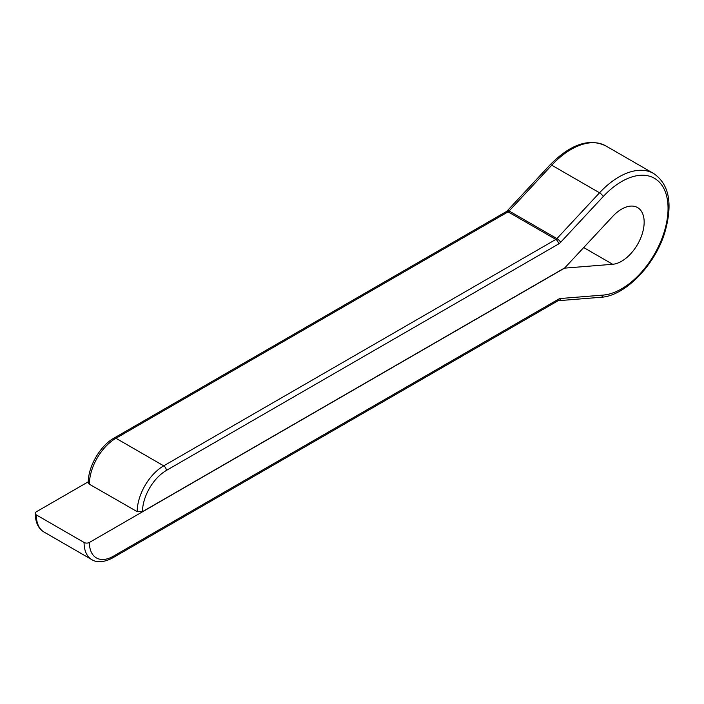 <?xml version="1.0" encoding="UTF-8"?>
<svg xmlns="http://www.w3.org/2000/svg" width="704" height="704" viewBox="0 0 704 704"><rect width="100%" height="100%" fill="white"/><g stroke="black" fill="none" stroke-linecap="round" stroke-linejoin="round"><path stroke-width="1.06" d="M603.231 295.073A3.758 2.851 -94.6 0 1 600.882 297.282L558.263 300.705A3.758 2.851 -94.6 0 0 560.613 298.496L603.231 295.073A65.692 37.928 120 0 0 668.052 208.375A65.692 37.928 120 0 0 603.231 196.53L560.613 242.326A3.758 1.135 -137.1 0 0 556.908 238.586L599.526 192.79A69.45 40.093 -60 0 1 653.673 173.518L605.889 145.939A69.45 40.093 120 0 0 551.751 165.202L509.124 210.998L556.908 238.586A3.758 2.165 120 0 1 555.861 239.439L508.077 211.851L115.931 438.258L163.715 465.837L555.861 239.439A3.758 2.165 60 0 1 558.51 244.033L166.364 470.439A33.783 19.51 120 0 0 142.481 511.667L564.837 267.819L612.682 216.418A31.909 18.418 120 0 1 637.551 207.566A31.909 18.418 120 0 1 640.27 239.043A31.909 18.418 120 0 1 612.682 264.282L564.529 268.145L89.39 542.467A33.783 19.51 120 0 0 113.274 556.257L558.51 299.209A3.758 2.165 60 0 1 557.735 300.925L112.499 557.982A3.758 2.165 60 0 0 113.274 556.257M88.299 481.791L36.3 511.817A3.758 2.165 0 0 0 35.2 513.348A3.758 2.165 0 0 0 36.3 514.879A37.541 21.674 120 0 0 44.07 532.066L91.854 559.654A37.541 21.674 -60 0 1 84.075 542.467L36.3 514.879M84.075 542.467A3.758 2.165 0 0 0 89.39 542.467M126.685 505.613L89.39 484.229A3.758 2.165 180 0 1 88.29 482.698C87.93 466.875 100.17 445.667 114.057 438.073A3.758 2.165 60 0 1 115.931 438.258A37.541 21.674 120 0 0 89.39 484.229M142.481 511.667L137.166 511.667L126.553 505.534A37.541 21.674 120 0 0 126.553 505.683M560.613 298.496A7.506 4.338 120 0 0 558.51 299.209M558.51 244.033A7.506 4.338 120 0 0 560.613 242.326M603.231 196.53A3.758 1.135 42.9 0 0 599.526 192.79L551.751 165.202A3.758 1.135 42.9 0 0 550.053 164.859L507.426 210.646A3.758 1.135 42.9 0 1 509.124 210.998A3.758 2.165 120 0 1 508.077 211.851A3.758 2.165 60 0 0 506.202 211.666L114.057 438.073M612.682 264.282L583.704 247.553M137.166 511.667A37.541 21.674 -60 0 1 163.715 465.837A3.758 2.165 60 0 1 166.364 470.439M91.854 559.654C94.081 561.088 100.496 564.238 112.499 557.982M600.882 297.282C624.483 296.182 654.236 266.174 664.532 233.438C673.077 204.371 669.46 184.395 653.673 173.518M35.2 513.348C35.42 522.491 38.377 528.73 44.07 532.066M557.735 300.925L558.254 300.705M506.202 211.666L507.426 210.646M550.053 164.859C570.548 144.17 589.16 137.861 605.889 145.939"/></g></svg>
